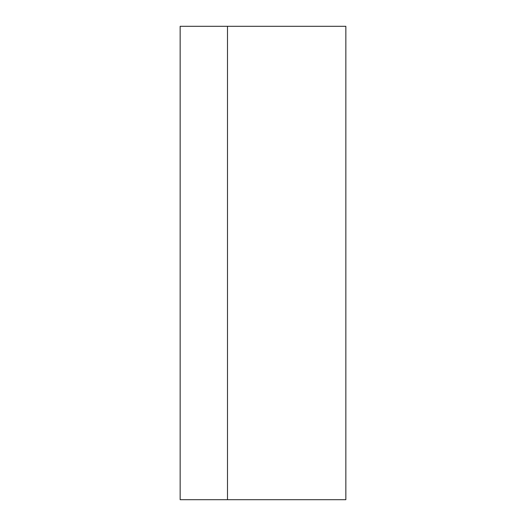 <?xml version="1.0" encoding="UTF-8"?>
<svg xmlns="http://www.w3.org/2000/svg" width="526" height="526" viewBox="0 0 526 526"><rect width="100%" height="100%" fill="white"/><g stroke="black" fill="none" stroke-linecap="round" stroke-linejoin="round"><path stroke-width="0.79" d="M180.155 26.3L180.155 499.7L345.845 499.7L345.845 26.3L180.155 26.3M227.495 26.3L227.495 499.7L227.495 26.3"/></g></svg>
